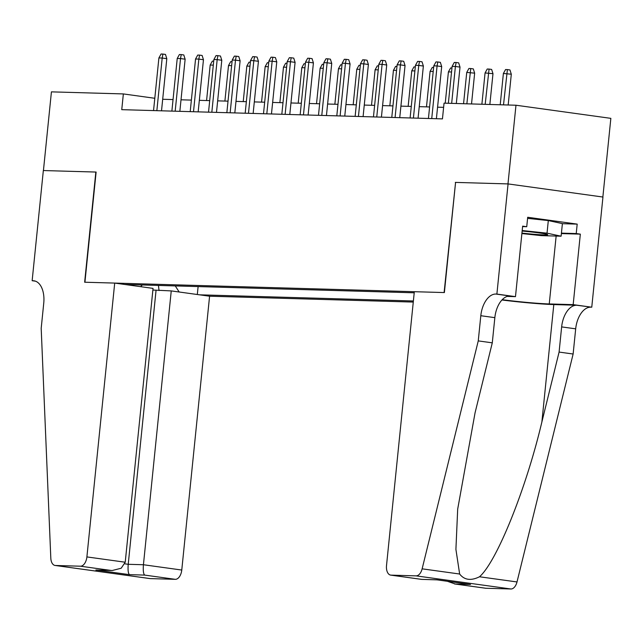 <?xml version="1.0" encoding="UTF-8"?>
<svg xmlns="http://www.w3.org/2000/svg" width="643" height="643" viewBox="0 0 643 643"><rect width="100%" height="100%" fill="white"/><g stroke="black" fill="none" stroke-linecap="round" stroke-linejoin="round"><path stroke-width="0.96" d="M152.873 290.033L171.247 290.909L209.586 296.206L413.272 302.073M602.861 197.031L610.85 118.352L515.975 105.227L444.048 103.153L442.448 118.891L121.752 109.664L123.352 93.926L51.424 91.861L43.435 170.548L96.12 172.059L84.924 282.229L444.104 292.557L455.565 182.435M414.213 292.798L124.71 284.463M199.579 294.824L413.385 300.98M455.292 182.395L507.978 183.914L515.975 105.227M154.802 98.283L123.352 93.926M443.622 107.357L437.57 107.18M429.604 106.955L419.244 106.658M411.279 106.425L400.919 106.127M392.953 105.902L382.593 105.605M374.628 105.372L364.268 105.074M356.302 104.849L345.942 104.544M337.977 104.319L327.617 104.021M319.651 103.788L309.291 103.491M301.326 103.266L290.966 102.968M283 102.735L272.64 102.438M264.675 102.213L254.315 101.907M246.349 101.682L235.989 101.385M228.024 101.152L217.664 100.855M209.698 100.629L199.338 100.332M191.373 100.099L181.013 99.802M173.047 99.569L162.687 99.271M140.592 286.665L142.336 284.978M175.266 285.918L179.164 292.002M198.124 286.577L197.313 294.51M158.435 285.436L159.046 290.556M161.522 110.813L166.81 58.674L162.197 58.039L156.852 110.676M158.901 57.942L161.071 54.012L162.904 54.068L162.197 58.039L158.901 57.942L153.548 110.58M162.904 54.068L165.468 54.422L166.81 58.674M213.307 65.128L210.181 65.039L206.58 100.541M210.181 65.039L212.359 61.109L213.709 61.149M521.931 233.087A20.592 1.053 -174.2 0 0 535.723 234.422A20.592 1.053 -174.2 0 0 547.659 234.574A20.592 1.053 -174.2 0 0 522.14 231.054M527.582 218.371L548.31 220.573L562.392 223.611L561.114 236.198L541.334 235.627L521.883 233.562M522.188 230.524L547.032 233.168L561.114 236.198M548.31 220.573L547.032 233.168M114.703 283.081L86.893 556.918L125.224 562.223L153.042 288.385L114.703 283.081L84.651 282.221L95.839 172.051L43.338 170.548L32.15 280.71L35.421 281.16M209.586 296.206L181.768 570.044A9.5 5.482 97.9 0 1 175.306 579.327L150.293 578.612A9.5 5.482 97.9 0 1 149.956 578.579L55.073 565.454A9.5 5.482 -82.1 0 1 50.813 558.148L41.192 328.316L43.748 303.142A22.175 12.78 -82.1 0 0 33.958 280.806A22.175 12.78 -82.1 0 0 33.155 280.734L32.15 280.71M175.306 579.327L144.667 575.091L129.46 574.649L95.863 570.003L111.078 570.445L80.431 566.202L55.419 565.486L150.293 578.612M171.247 290.909L143.429 564.739L181.768 570.044M80.431 566.202A9.5 5.482 -82.1 0 0 86.893 556.918M156.04 290.467L128.222 564.305L143.429 564.739C142.995 570.494 143.405 573.942 144.667 575.091M129.46 574.649C128.198 573.508 127.78 570.052 128.222 564.305L124.863 563.839M95.863 570.003L112.252 570.51L121.181 568.235L125.224 562.223M111.078 570.445L112.252 570.51M478.255 340.894L492.289 342.84L475.081 412.726L457.687 509.111L455.911 549.363L459.649 574.022C464.334 580.074 470.949 580.991 479.493 576.771C496.653 561.966 526.119 488.865 541.88 421.969L559.088 352.075L561.644 326.901A22.175 12.78 97.9 0 1 576.715 305.232L591.761 307.209L602.949 197.039L508.074 183.914L455.574 182.403L444.377 292.565L414.325 291.705L386.515 565.543A9.5 5.482 -82.1 0 0 390.703 575.115A9.5 5.482 -82.1 0 0 391.048 575.139L416.061 575.863A9.5 5.482 -82.1 0 0 422.13 568.83L478.255 340.894L480.811 315.713A22.175 12.78 97.9 0 1 495.874 294.052L496.886 294.076L508.074 183.914M559.088 352.075L573.13 354.02L575.686 328.838A22.175 12.78 97.9 0 1 590.748 307.177M495.874 294.052L509.915 295.989A22.175 12.78 97.9 0 0 494.845 317.658L492.289 342.84M391.048 575.139L421.695 579.383L436.902 579.817L470.491 584.463L455.284 584.029L485.923 588.265L510.944 588.988L416.061 575.863M479.493 576.771L517.004 581.955L573.13 354.02M496.886 294.076L515.477 296.648L522.638 226.143L526.738 226.714L522.59 226.593M562.384 223.692L577.189 224.118L527.694 217.27L526.738 226.714M577.189 224.118L576.224 233.562L580.332 234.132L573.17 304.637L591.761 307.209M502.223 299.694A35.638 1.833 -174.2 0 0 549.251 303.946L573.17 304.637M515.477 296.648L507.15 296.415M501.942 299.984A41.265 2.114 -174.2 0 0 553.808 304.573L576.715 305.232M517.004 581.955A9.5 5.482 97.9 0 1 510.944 588.988M485.923 588.265A9.5 5.482 97.9 0 1 485.586 588.241A9.5 5.482 97.9 0 1 485.248 588.168M580.332 234.132L561.379 233.586M561.427 233.136L576.224 233.562M421.695 579.383L437.071 579.857M470.491 584.463L468.851 584.238M455.284 584.029L447.383 581.288M179.847 111.335L185.136 59.204L180.522 58.561L175.177 111.199M177.227 58.473L179.397 54.542L181.23 54.591L180.522 58.561L177.227 58.473L171.874 111.11M181.23 54.591L183.794 54.952L185.136 59.204M198.165 111.866L203.461 59.727L198.848 59.092L193.503 111.729M195.552 58.995L197.722 55.065L199.555 55.121L198.848 59.092L195.552 58.995L190.199 111.633M199.555 55.121L202.119 55.475L203.461 59.727M216.49 112.388L221.787 60.257L217.173 59.622L211.828 112.26M213.878 59.526L216.048 55.595L217.881 55.652L217.173 59.622L213.878 59.526L208.525 112.163M217.881 55.652L220.445 56.005L221.787 60.257M234.816 112.919L240.112 60.788L235.499 60.145L230.154 112.782M232.203 60.048L234.374 56.126L236.206 56.174L235.499 60.145L232.203 60.048L226.85 112.686M236.206 56.174L238.77 56.528L240.112 60.788M231.633 65.658L228.506 65.562L224.905 101.064M228.506 65.562L230.684 61.64L232.035 61.672M249.958 66.181L246.832 66.092L243.231 101.594M246.832 66.092L249.01 62.162L250.36 62.202M268.284 66.711L265.157 66.623L261.556 102.116M265.157 66.623L267.335 62.692L268.686 62.733M286.609 67.234L283.483 67.145L279.882 102.647M283.483 67.145L285.661 63.215L287.011 63.255M253.141 113.449L258.438 61.31L253.824 60.675L248.479 113.313M250.529 60.579L252.699 56.648L254.532 56.705L253.824 60.675L250.529 60.579L245.176 113.216M254.532 56.705L257.096 57.058L258.438 61.31M304.935 67.764L301.808 67.676L298.207 103.177M301.808 67.676L303.986 63.745L305.337 63.786M271.467 113.972L276.763 61.841L272.15 61.198L266.805 113.835M268.854 61.109L271.024 57.179L272.857 57.227L272.15 61.198L268.854 61.109L263.501 113.747M272.857 57.227L275.421 57.589L276.763 61.841M323.26 68.295L320.134 68.198L316.533 103.7M320.134 68.198L322.312 64.276L323.662 64.308M289.792 114.502L295.089 62.363L290.475 61.728L285.13 114.366M287.18 61.632L289.35 57.701L291.183 57.757L290.475 61.728L287.18 61.632L281.827 114.269M291.183 57.757L293.747 58.111L295.089 62.363M341.586 68.817L338.459 68.729L334.858 104.23M338.459 68.729L340.637 64.798L341.988 64.839M308.118 115.025L313.414 62.893L308.801 62.258L303.456 114.896M305.505 62.162L307.675 58.232L309.508 58.288L308.801 62.258L305.505 62.162L300.152 114.8M309.508 58.288L312.072 58.642L313.414 62.893M359.911 69.348L356.785 69.259L353.184 104.753M356.785 69.259L358.963 65.329L360.313 65.369M326.443 115.555L331.74 63.424L327.126 62.781L321.781 115.418M323.831 62.684L326.001 58.762L327.834 58.81L327.126 62.781L323.831 62.684L318.478 115.322M327.834 58.81L330.398 59.164L331.74 63.424M378.237 69.87L375.11 69.782L371.509 105.283M375.11 69.782L377.288 65.851L378.639 65.891M344.769 116.086L350.065 63.946L345.452 63.311L340.107 115.949M342.156 63.215L344.326 59.285L346.159 59.341L345.452 63.311L342.156 63.215L336.803 115.853M346.159 59.341L348.723 59.695L350.065 63.946M396.562 70.4L393.436 70.312L389.835 105.814M393.436 70.312L395.614 66.382L396.964 66.422M363.094 116.608L368.391 64.477L363.777 63.834L358.432 116.471M360.482 63.745L362.652 59.815L364.485 59.863L363.777 63.834L360.482 63.745L355.129 116.383M364.485 59.863L367.049 60.225L368.391 64.477M414.888 70.931L411.761 70.834L408.16 106.336M411.761 70.834L413.939 66.912L415.29 66.944M381.42 117.139L386.716 65.007L382.103 64.364L376.758 117.002M378.807 64.268L380.977 60.338L382.81 60.394L382.103 64.364L378.807 64.268L373.454 116.905M382.81 60.394L385.374 60.747L386.716 65.007M433.213 71.453L430.087 71.365L426.486 106.867M430.087 71.365L432.265 67.435L433.615 67.475M399.745 117.661L405.042 65.53L400.428 64.895L395.083 117.532M397.133 64.798L399.303 60.868L401.136 60.924L400.428 64.895L397.133 64.798L391.78 117.436M401.136 60.924L403.7 61.278L405.042 65.53M451.539 71.984L448.412 71.895L445.237 103.185M448.412 71.895L450.59 67.965L451.941 68.005M418.071 118.191L423.367 66.06L418.754 65.417L413.409 118.055M415.458 65.321L417.628 61.398L419.461 61.447L418.754 65.417L415.458 65.321L410.105 117.958M419.461 61.447L422.025 61.8L423.367 66.06M466.738 72.418L468.916 68.488L470.748 68.544L473.312 68.897L474.655 73.149L466.738 72.418L463.563 103.716M470.748 68.544L466.858 103.812M474.655 73.149L471.528 103.949M436.396 118.722L441.693 66.583L437.079 65.948L431.734 118.585M433.784 65.851L435.954 61.921L437.787 61.977L437.079 65.948L433.784 65.851L428.431 118.489M437.787 61.977L440.351 62.331L441.693 66.583M485.063 72.948L487.241 69.018L489.074 69.074L491.638 69.428L492.98 73.68L485.063 72.948L481.888 104.246M489.074 69.074L485.184 104.335M492.98 73.68L489.853 104.471M456.321 103.507L460.018 67.113L455.405 66.47L451.659 103.37M452.109 66.382L454.28 62.451L456.112 62.5L455.405 66.47L452.109 66.382L448.356 103.282M456.112 62.5L458.676 62.861L460.018 67.113M503.389 73.471L505.567 69.548L507.399 69.597L509.963 69.95L511.306 74.21L503.389 73.471L500.214 104.769M507.399 69.597L503.509 104.865M511.306 74.21L508.179 105.002M34.746 280.959L33.155 280.734M561.644 326.901L575.686 328.838M494.845 317.658L480.811 315.713M422.13 568.83L459.649 574.022M541.88 421.969L553.808 304.573M556.147 236.053L549.251 303.946M390.703 575.115L421.832 579.415M469.671 584.366L437.039 579.857M454.456 583.932L485.586 588.241"/></g></svg>
